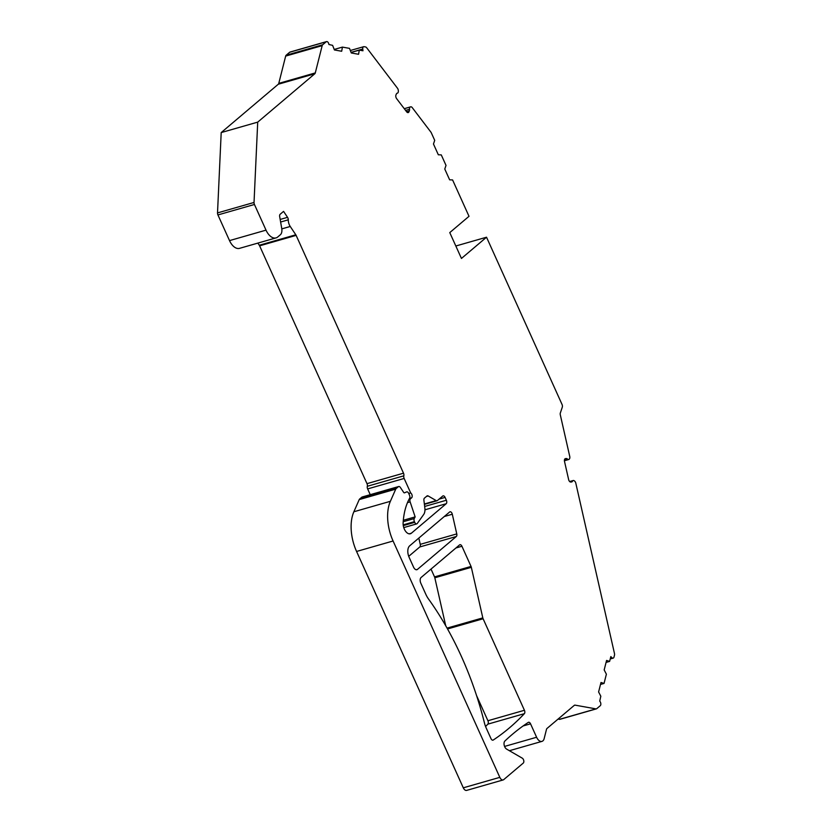 <?xml version="1.0" encoding="UTF-8"?>
<svg xmlns="http://www.w3.org/2000/svg" width="832" height="832" viewBox="0 0 832 832"><rect width="100%" height="100%" fill="white"/><g stroke="black" fill="none" stroke-linecap="round" stroke-linejoin="round"><path stroke-width="1.25" d="M425.859 594.37L420.846 583.274A4.524 2.579 -106 0 1 421.117 577.47L459.576 544.898A2.714 1.55 -106 0 1 459.93 544.7A2.714 1.55 -106 0 1 461.926 546.25L471.037 566.436A2.714 1.55 -106 0 1 471.338 567.33L482.81 617.885A2.714 1.55 74 0 0 483.111 618.769L524.43 710.278A2.714 1.55 -106 0 1 524.358 713.679A452.889 257.816 -106 0 1 493.23 740.043A2.714 1.55 -106 0 1 492.981 740.158A2.714 1.55 -106 0 1 490.984 738.608L486.262 728.146A18.117 10.317 -106 0 1 484.422 722.852A226.439 128.908 -106 0 0 428.501 598.988A18.117 10.317 -106 0 1 425.859 594.37M455.822 246.002L486.533 237.214L562.016 404.394A2.714 1.55 74 0 1 562.286 407.202L560.342 412.953A2.714 1.55 -106 0 0 560.31 414.866L569.743 456.435A2.714 1.55 74 0 1 569.504 458.786L569.306 459.077A2.714 1.55 74 0 1 568.734 459.514A2.714 1.55 74 0 1 567.455 459.035A2.714 1.55 74 0 0 566.311 458.526L565.458 458.619A2.714 1.55 74 0 0 565.313 458.65A2.714 1.55 74 0 0 564.512 461.427L568.63 479.565A2.714 1.55 74 0 0 570.783 482.04L571.636 481.946A2.714 1.55 74 0 0 571.782 481.915A2.714 1.55 74 0 0 572.489 481.218A2.714 1.55 74 0 1 573.196 480.522A2.714 1.55 74 0 1 574.236 480.792L574.548 481.021A2.714 1.55 74 0 1 575.817 483.205L614.453 653.422A2.714 1.55 74 0 1 614.484 655.158L613.995 657.082A2.714 1.55 -106 0 1 613.163 658.133A2.714 1.55 -106 0 1 611.884 657.654L610.834 656.604L609.617 661.409L606.07 662.418M486.533 237.214L461.448 258.45L449.769 232.596L469.009 216.31L452.587 179.941L449.644 179.826L444.777 169.052L446.014 165.402L441.272 154.898L438.329 154.783L433.472 144.009L434.71 140.348L431.319 132.86A2.714 1.55 74 0 0 430.872 132.09L412.246 107.619A2.714 1.55 -106 0 0 410.686 106.829L404.269 108.67L410.602 106.86A2.714 1.55 -106 0 1 410.686 106.829M410.602 106.86L410.322 106.974A2.714 1.55 -106 0 0 409.521 109.262A2.714 1.55 -106 0 1 409.344 110.885L408.907 111.883A2.714 1.55 -106 0 1 408.2 112.58A2.714 1.55 -106 0 1 406.64 111.8L396.635 98.654A2.714 1.55 -106 0 1 395.98 94.91L396.427 93.902A2.714 1.55 -106 0 1 397.134 93.205A2.714 1.55 -106 0 1 397.28 93.174A2.714 1.55 -106 0 0 397.426 93.153L396.937 93.288M351.062 52.374L362.762 49.026A2.714 1.55 -106 0 1 363.646 46.706A2.714 1.55 -106 0 1 364.073 46.686L365.55 46.946A2.714 1.55 74 0 1 366.673 47.746L397.467 88.213A2.714 1.55 -106 0 1 398.33 90.74L398.341 91.239A2.714 1.55 -106 0 1 397.426 93.153M362.762 49.026L362.97 50.773L359.299 50.118L358.561 54.278L351.302 52.978L349.492 48.36L342.42 47.102L334.225 49.442M280.166 219.45L287.539 217.329L283.566 211.38L280.176 214.24A2.714 1.55 -106 0 0 279.677 216.611L281.736 228.426A7.249 4.129 74 0 1 280.394 234.728L277.774 236.954A13.582 7.738 -106 0 1 276.037 237.89L239.522 248.352A13.582 7.738 -106 0 1 229.518 240.604L217.932 214.937A2.714 1.55 -106 0 1 217.516 212.909L221.198 132.579L278.294 84.23A2.714 1.55 74 0 0 278.772 83.377L285.667 56.087A2.714 1.55 -106 0 1 286.156 55.234L322.66 44.772L326.186 41.787A2.714 1.55 -106 0 1 326.539 41.6A2.714 1.55 -106 0 1 328.921 44.502L332.613 45.344L334.422 49.962L341.682 51.251L342.42 47.102M322.66 44.772A2.714 1.55 74 0 0 322.182 45.635L315.286 72.914A2.714 1.55 -106 0 1 314.808 73.767L257.712 122.127L221.198 132.579M217.516 212.909L254.03 202.457L257.712 122.127M254.03 202.457A2.714 1.55 74 0 0 254.436 204.474L266.022 230.142L229.518 240.604M276.037 237.89A13.582 7.738 -106 0 1 266.022 230.142M287.539 217.329A2.714 1.55 -106 0 1 288.278 219.825A7.249 4.129 -106 0 0 290.243 226.47L295.807 234.79A2.714 1.55 -106 0 1 296.13 235.373L403.51 473.19A2.714 1.55 -106 0 1 403.832 475.821A2.714 1.55 -106 0 0 404.144 478.452L410.706 492.96A2.714 1.55 -106 0 1 412.11 495.394A2.714 1.55 -106 0 1 411.622 497.817L410.446 498.805A2.714 1.55 -106 0 0 410.124 501.862L415.147 516.89L414.263 518.565A2.714 1.55 74 0 0 414.409 521.654L414.721 522.34A2.714 1.55 74 0 0 416.718 523.89A2.714 1.55 74 0 0 417.269 523.484L423.727 514.426A9.058 5.158 74 0 0 424.85 508.05L423.904 500.261A2.714 1.55 -106 0 1 424.445 498.129L426.962 495.997A2.714 1.55 -106 0 1 427.305 495.81A2.714 1.55 -106 0 1 428.168 495.955L436.186 500.604A2.714 1.55 74 0 0 437.05 500.75A2.714 1.55 74 0 0 437.393 500.562L442.728 496.049A2.714 1.55 -106 0 1 443.071 495.862A2.714 1.55 -106 0 1 445.078 497.411L446.358 500.24A2.714 1.55 -106 0 1 446.191 503.724L411.382 533.208A8.154 4.638 -106 0 1 410.353 533.77A8.154 4.638 -106 0 1 405.298 530.858A8.154 4.638 -106 0 1 403.125 522.891A63.409 36.098 -106 0 1 409.573 498.306L409.604 498.254A2.714 1.55 74 0 0 409.479 495.123L408.72 493.438A2.714 1.55 74 0 0 406.713 491.878A2.714 1.55 74 0 0 406.598 491.92L404.539 492.825A1.362 0.77 -106 0 1 404.487 492.846A1.362 0.77 -106 0 1 403.645 492.367L400.379 487.479A2.714 1.55 74 0 0 398.694 486.522A2.714 1.55 74 0 0 398.351 486.71L396.094 488.623A2.714 1.55 74 0 0 395.741 489.133L390.374 501.301A36.234 20.623 -106 0 0 393.089 540.998L356.574 551.46A36.234 20.623 -106 0 1 353.87 511.763L390.374 501.301M499.814 777.358A4.524 2.579 74 0 0 503.142 779.938L466.638 790.4A4.524 2.579 -106 0 1 463.299 787.821L499.814 777.358L393.089 540.998M503.142 779.938A4.524 2.579 74 0 0 503.724 779.626L523.276 763.069A2.714 1.55 74 0 0 523.754 760.594A2.714 1.55 74 0 0 522.288 758.181L506.605 749.091A4.524 2.579 -106 0 1 504.182 745.15A4.524 2.579 -106 0 1 504.899 741.01A452.889 257.816 -106 0 1 528.289 722.394A2.714 1.55 -106 0 1 528.538 722.28A2.714 1.55 -106 0 1 530.546 723.83L536.609 737.256L504.566 746.429M574.257 705.37L575.058 705.141A2.714 1.55 -106 0 0 574.631 705.162A2.714 1.55 -106 0 0 574.288 705.349L546.978 728.478A2.714 1.55 -106 0 0 546.499 729.331L544.159 738.608A7.249 4.129 -106 0 1 541.954 741.385A7.249 4.129 -106 0 1 536.609 737.256M575.058 705.141L595.962 708.885A2.714 1.55 74 0 0 596.388 708.864A2.714 1.55 74 0 0 596.742 708.677L600.267 705.692A2.714 1.55 -106 0 0 599.716 701.137L600.818 696.228L598.603 691.954L601.006 682.479L604.042 683.436L606.382 674.19L604.178 669.926L606.57 660.442L609.617 661.409M456.768 533.905A2.714 1.55 -106 0 1 456.31 536.494L417.466 569.39A4.524 2.579 -106 0 1 416.884 569.702A4.524 2.579 -106 0 1 413.546 567.112L409.167 557.419A9.058 5.158 -106 0 1 409.708 545.802L449.654 511.971A2.714 1.55 -106 0 1 449.998 511.784A2.714 1.55 -106 0 1 452.296 514.228L456.768 533.905L420.254 544.357A2.714 1.55 74 0 1 419.796 546.957L408.73 556.327M476.601 695.666L487.916 720.741L524.43 710.278M485.576 726.513A452.889 257.816 -106 0 0 487.854 724.142A2.714 1.55 74 0 0 487.916 720.741M431.007 569.088L434.533 576.888L471.037 566.436M445.723 625.768L434.824 577.782A2.714 1.55 74 0 0 434.533 576.888M560.227 719.129A2.714 1.55 -106 0 1 559.884 719.326A2.714 1.55 -106 0 1 559.458 719.337L558.064 719.087M463.299 787.821L356.574 551.46M395.741 489.133L359.226 499.585L353.87 511.763M359.226 499.585A2.714 1.55 -106 0 1 359.59 499.075L361.847 497.172A2.714 1.55 -106 0 1 362.19 496.985L398.694 486.522M404.144 478.452L367.64 488.914L370.24 494.676M367.64 488.914A2.714 1.55 -106 0 1 367.318 486.283L403.832 475.821M257.858 243.1L259.293 245.242A2.714 1.55 74 0 1 259.615 245.835L366.995 483.652A2.714 1.55 -106 0 1 367.318 486.283M286.156 55.234L289.682 52.25A2.714 1.55 -106 0 1 290.025 52.062L326.539 41.6M418.829 538.075L420.254 544.357M604.042 683.436L600.506 684.445M415.147 516.89L403.333 520.281M410.706 492.96L408.762 493.522M359.299 50.118L351.104 52.468M482.81 617.885L447.065 628.118M483.111 618.769L447.533 628.961M487.854 724.142L524.358 713.679M492.71 740.189L493.23 740.043M455.946 547.966L461.926 546.25M434.824 577.782L471.338 567.33M564.855 458.942L566.311 458.526M564.439 459.898L567.455 459.035M570.128 481.894L572.489 481.218M610.459 658.06L611.884 657.654M595.962 708.885L559.458 719.337M523.11 725.951L530.546 723.83M396.094 488.623L359.59 499.075M398.351 486.71L361.847 497.172M409.167 533.842L411.382 533.208M424.954 509.808L446.191 503.724M424.653 506.459L446.358 500.24M439.098 499.127L445.078 497.411M403.281 525.616L414.721 522.34M403.177 524.867L414.409 521.654M403.208 521.726L414.263 518.565M407.482 502.611L410.124 501.862M409.094 499.2L410.446 498.805M409.51 498.42L411.622 497.817M366.995 483.652L403.51 473.19M259.615 245.835L296.13 235.373M259.293 245.242L295.807 234.79M281.809 228.883L290.243 226.47M280.623 222.019L288.278 219.825M278.294 84.23L314.808 73.767M278.772 83.377L315.286 72.914M285.667 56.087L322.182 45.635M326.186 41.787L289.682 52.25M217.932 214.937L254.436 204.474M407.222 112.362L408.907 111.883M406.557 111.686L409.344 110.885M405.579 110.396L409.521 109.262M404.29 108.701L410.322 106.974M436.186 500.604L424.351 503.994M426.41 496.454L428.168 495.955M444.278 516.526L452.296 514.228M419.796 546.957L456.31 536.494M416.229 569.743L417.466 569.39M564.408 460.751L568.734 459.514M569.65 481.541L573.196 480.522M613.163 658.133L610.23 658.975M596.388 708.864L559.884 719.326M541.954 741.385L509.402 750.714M403.759 527.602L416.718 523.89M363.646 46.706L350.334 50.513M437.05 500.75L424.403 504.379"/></g></svg>
